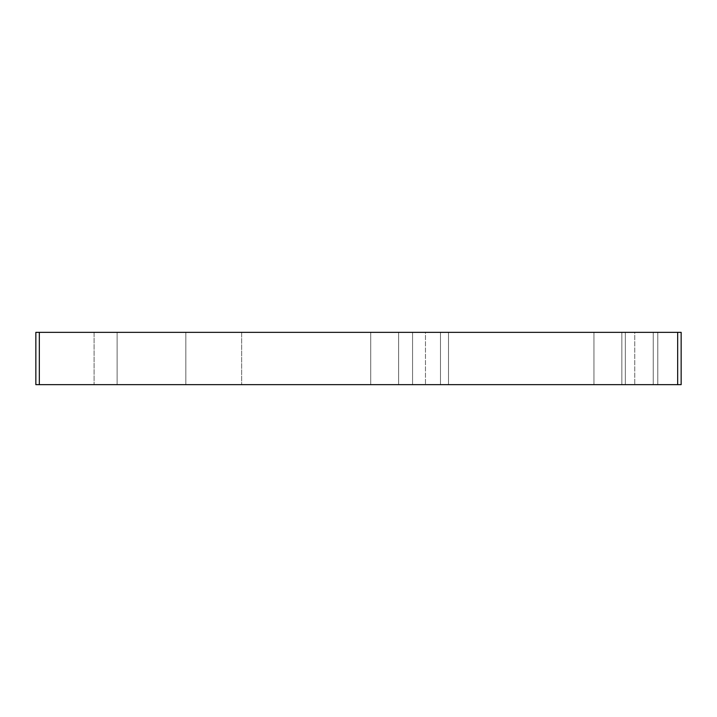 <?xml version="1.0" encoding="UTF-8"?>
<svg xmlns="http://www.w3.org/2000/svg" width="717" height="717" viewBox="0 0 717 717"><rect width="100%" height="100%" fill="white"/><g stroke="black" fill="none" stroke-linecap="round" stroke-linejoin="round"><path stroke-width="0.54" stroke-dasharray="3.58 2.69" d="M653.241 332.338L653.241 384.662L625.341 384.662L625.341 332.338L653.241 332.338L625.341 332.338L653.241 332.338L625.341 332.338L653.241 332.338L653.241 384.662L625.341 384.662L653.241 384.662L625.341 384.662L653.241 384.662L625.341 384.662L625.341 332.338L653.241 332.338L625.341 332.338L625.341 384.662L653.241 384.662L653.241 332.338L625.341 332.338L625.341 384.662L653.241 384.662L653.241 332.338M681.15 332.338L35.85 332.338L35.85 384.662L681.15 384.662L35.85 384.662L35.85 332.338L39.336 332.338L39.336 384.662L39.336 332.338L677.664 332.338L677.664 384.662L677.664 332.338L681.15 332.338L681.15 384.662L681.15 332.338M117.122 332.338L94.097 332.338L117.122 332.338L94.097 332.338L117.122 332.338L117.122 384.662L94.097 384.662L117.122 384.662L94.097 384.662L117.122 384.662L94.097 384.662L94.097 332.338L117.122 332.338L117.122 384.662L94.097 384.662L94.097 332.338L117.122 332.338L94.097 332.338L94.097 384.662L117.122 384.662L117.122 332.338L94.097 332.338L94.097 384.662L117.122 384.662L117.122 332.338M657.776 332.338L634.76 332.338L657.776 332.338L657.776 384.662L634.76 384.662L657.776 384.662L634.76 384.662L634.76 332.338L657.776 332.338L634.76 332.338L634.76 384.662L657.776 384.662L657.776 332.338M440.471 332.338L412.562 332.338L440.471 332.338L412.562 332.338L440.471 332.338L440.471 384.662L412.562 384.662L440.471 384.662L412.562 384.662L440.471 384.662L412.562 384.662L412.562 332.338L440.471 332.338L440.471 384.662L412.562 384.662L412.562 332.338L440.471 332.338L412.562 332.338L412.562 384.662L440.471 384.662L440.471 332.338L412.562 332.338L412.562 384.662L440.471 384.662L440.471 332.338M241.647 332.338L185.837 332.338L241.647 332.338L241.647 384.662L185.837 384.662L241.647 384.662L185.837 384.662L185.837 332.338L241.647 332.338L185.837 332.338L185.837 384.662L241.647 384.662L241.647 332.338M621.854 332.338L593.945 332.338L621.854 332.338L593.945 332.338L621.854 332.338L621.854 384.662L593.945 384.662L621.854 384.662L593.945 384.662L621.854 384.662L593.945 384.662L593.945 332.338L621.854 332.338L621.854 384.662L593.945 384.662L593.945 332.338L621.854 332.338L593.945 332.338L593.945 384.662L621.854 384.662L621.854 332.338L593.945 332.338L593.945 384.662L621.854 384.662L621.854 332.338M398.616 332.338L370.707 332.338L398.616 332.338L370.707 332.338L398.616 332.338L398.616 384.662L370.707 384.662L398.616 384.662L370.707 384.662L398.616 384.662L370.707 384.662L370.707 332.338L398.616 332.338L398.616 384.662L370.707 384.662L370.707 332.338L398.616 332.338L370.707 332.338L370.707 384.662L398.616 384.662L398.616 332.338L370.707 332.338L370.707 384.662L398.616 384.662L398.616 332.338M448.492 332.338L425.468 332.338L448.492 332.338L448.492 384.662L425.468 384.662L448.492 384.662L425.468 384.662L425.468 332.338L448.492 332.338L425.468 332.338L425.468 384.662L448.492 384.662L448.492 332.338"/><path stroke-width="1.08" d="M677.664 332.338L681.15 332.338L677.664 332.338L677.664 384.662L35.85 384.662L681.15 384.662L677.664 384.662L677.664 332.338L39.336 332.338L677.664 332.338M35.85 332.338L39.336 332.338L39.336 384.662L39.336 332.338L35.85 332.338L35.85 384.662L35.85 332.338M681.15 384.662L681.15 332.338L681.15 384.662"/></g></svg>
